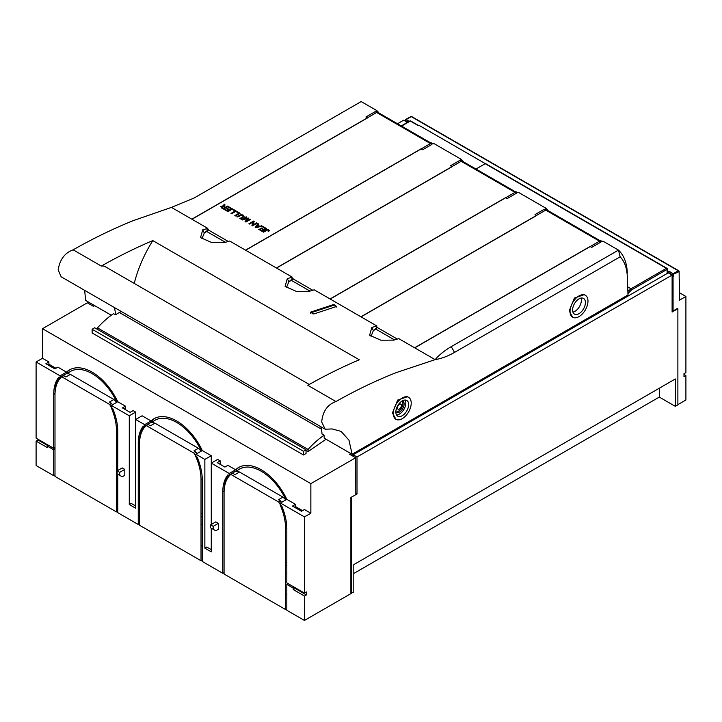 <?xml version="1.0" encoding="UTF-8"?>
<svg xmlns="http://www.w3.org/2000/svg" width="722" height="722" viewBox="0 0 722 722"><rect width="100%" height="100%" fill="white"/><g stroke="black" fill="none" stroke-linecap="round" stroke-linejoin="round"><path stroke-width="1.08" d="M134.238 283.421A90.575 52.291 120 0 1 152.811 240.597L359.285 359.8A585.885 338.266 120 0 0 307.789 385.286L335.947 401.549C356.226 390.06 376.433 380.377 396.568 372.498L435.14 359.637L414.735 347.851L600.596 240.552L602.202 241.482L602.87 241.103L618.465 250.101L451.232 346.659C444.644 350.477 439.283 354.809 435.14 359.637C441.467 358.608 447.929 356.199 454.544 352.399L620.162 256.788C624.512 261.454 626.895 268.033 627.31 276.526L628.005 294.982L352.101 454.273L324.178 438.155A48.952 28.257 120 0 0 324.079 435.24A65.215 37.652 120 0 0 308.086 449.445L308.086 451.575L326.055 439.238M324.079 435.24L322.03 434.057A48.952 28.257 120 0 0 320.767 426.675M121.161 311.435L119.347 312.482A65.215 37.652 120 0 0 115.547 314.846L113.498 313.664A65.215 37.652 120 0 0 97.506 327.869L308.086 449.445M371.027 336.335L373.373 330.586L371.821 327.436L369.628 335.225L380.873 340.206L393.806 340.125L398.779 338.645L414.735 347.851M371.821 327.436L376.893 326.01L360.937 316.796L546.798 209.488L545.191 208.568L545.841 208.18L518.333 192.296L517.665 192.675L516.049 191.745L330.198 299.043L360.937 316.796M286.49 287.527L288.836 281.779L287.284 278.629L285.091 286.417L296.336 291.399L309.269 291.318L314.241 289.838L330.198 299.043M287.284 278.629L292.347 277.194L276.4 267.988L462.251 160.681L460.654 159.761L461.304 159.363L433.787 143.479L433.128 143.868L431.512 142.929L245.651 250.236L276.4 267.988M201.952 238.72L204.29 232.971L202.738 229.822L200.545 237.61L211.799 242.583L224.732 242.511L229.704 241.031L245.651 250.236M202.738 229.822L207.81 228.387L191.853 219.181L377.714 111.874L376.117 110.953L376.767 110.556L361.171 101.558L193.938 198.108L171.448 207.394L191.853 219.181M309.251 384.465L105.286 266.707A15.397 8.89 120 0 0 101.306 266.075L73.148 249.821C93.409 238.323 113.507 228.576 133.426 220.571L171.448 207.394M333.203 305.433L334.485 305.614L334.485 304.855L336.407 306.516L313.989 313.917L312.707 313.781L310.785 312.066L310.803 312.816L333.203 305.433L333.203 304.666L310.785 312.066L310.785 312.662M334.485 304.855L333.203 304.666M97.506 327.869L97.506 329.394M306.047 450.393L308.086 451.575M628.005 294.982L627.31 276.526M373.373 330.586L377.588 327.102M288.836 281.779L293.051 278.295M204.29 232.971L208.505 229.488M336.172 306.588L334.485 305.614M620.162 256.788L618.465 250.101C623.916 255.236 626.867 262.844 627.319 272.925M587.979 301.083A12.68 7.319 -60 0 1 582.437 313.844A12.68 7.319 -60 0 1 572.672 317.238A12.68 7.319 -60 0 1 570.046 311.435A12.68 7.319 -60 0 1 575.578 298.673A12.68 7.319 -60 0 1 585.352 295.271A12.68 7.319 -60 0 1 587.979 301.083M572.672 317.238L569.198 310.947L574.441 298.015L584.279 294.657L585.352 295.271M411.215 403.138A12.68 7.319 -60 0 1 405.674 415.899A12.68 7.319 -60 0 1 395.909 419.292A12.68 7.319 -60 0 1 393.282 413.489A12.68 7.319 -60 0 1 398.815 400.728A12.68 7.319 -60 0 1 408.589 397.326A12.68 7.319 -60 0 1 411.215 403.138M395.909 419.292L392.434 413.002L397.678 400.069L407.515 396.712L408.589 397.326M548.133 210.707A55.152 31.84 120 0 0 545.841 208.18M379.05 113.083A55.152 31.84 120 0 0 376.767 110.556M463.596 161.89A55.152 31.84 120 0 0 461.304 159.363M546.798 209.931L600.208 240.769M377.435 327.589L375.801 329.097L394.528 339.918M373.77 330.414L375.801 329.097M546.798 210.111L546.798 209.488M462.251 161.123L515.67 191.962M292.897 278.782L291.264 280.289L309.991 291.101M289.224 281.607L291.264 280.289M462.251 161.304L462.251 160.681M208.351 229.975L206.718 231.482L225.454 242.294M377.714 112.316L431.133 143.155M204.687 232.8L206.718 231.482M377.714 112.497L377.714 111.874M572.6 309.955A9.061 5.225 -60 0 1 576.562 300.839A9.061 5.225 -60 0 1 583.538 298.412A9.061 5.225 -60 0 1 585.416 302.563A9.061 5.225 -60 0 1 581.463 311.678A9.061 5.225 -60 0 1 574.477 314.097A9.061 5.225 -60 0 1 572.6 309.955M395.837 412.009A9.061 5.225 -60 0 1 399.798 402.894A9.061 5.225 -60 0 1 406.775 400.466A9.061 5.225 -60 0 1 408.652 404.609A9.061 5.225 -60 0 1 404.699 413.724A9.061 5.225 -60 0 1 397.714 416.152A9.061 5.225 -60 0 1 395.837 412.009A6.615 3.818 120 0 0 401.676 407.605M572.934 312.112A9.061 5.225 120 0 0 581.381 300.226A9.061 5.225 120 0 0 581.048 298.069M396.531 414.951A9.061 5.225 120 0 0 405.827 402.984A9.061 5.225 120 0 0 405.141 400.042M395.846 412.217A6.615 3.818 120 0 0 395.945 412.298A6.615 3.818 120 0 0 396.125 412.406A6.615 3.818 120 0 0 402.912 408.273A6.615 3.818 120 0 0 403.869 405.8A6.615 3.818 120 0 0 402.732 400.954A6.615 3.818 120 0 0 402.434 400.809M400.791 407.551L401.757 407.614A6.615 3.818 120 0 0 402.714 405.132L402.65 405.096A6.615 3.818 120 0 0 402.244 400.918M401.224 407.596A5.668 3.276 120 0 0 402.19 405.114L402.714 405.132M396.008 410.231L397.262 408.67M402.19 405.114L401.36 405.042M402.65 405.096L401.342 404.979M400.827 404.257A2.807 1.625 120 0 0 400.385 404.121A2.807 1.625 120 0 0 398.463 405.232A2.807 1.625 120 0 0 397.443 407.867A2.807 1.625 120 0 0 398.021 409.112A2.807 1.625 120 0 0 398.4 409.239A2.807 1.625 120 0 0 400.448 408.056A2.807 1.625 120 0 0 401.414 405.583A2.807 1.625 120 0 0 400.827 404.257L399.609 403.553A2.807 1.625 120 0 0 399.302 403.436M396.577 408.129A2.807 1.625 120 0 0 396.938 408.49L398.021 409.112M115.547 314.846A48.952 28.257 120 0 0 114.293 307.464M152.811 240.597A585.885 338.266 120 0 0 101.306 266.075M84.654 290.352L85.674 300.451L111.269 315.234M335.947 401.549C327.508 404.5 322.761 411.323 321.696 422L325.153 429.202L332.129 428.949L341.109 431.368L349.006 440.23L352.101 454.273M73.148 249.821C64.818 252.844 59.836 259.523 58.175 269.866L61.099 276.752L325.153 429.202M303.484 451.277L92.136 329.259L94.699 327.779L306.047 449.797L303.484 451.277L303.484 454.977L306.047 453.497L306.047 449.797M303.484 454.977L92.136 332.95L92.136 329.259M350.82 453.533L349.601 454.237L355.684 457.748L310.857 483.632L42.508 328.7L87.335 302.816L93.418 306.336L94.636 305.632M442.469 402.1L442.974 402.398L416.377 417.903L411.08 420.953L410.439 420.583M449.508 398.03L449.508 399.14M442.974 402.398L442.983 402.912M409.482 422.253L351.524 455.347M409.157 421.323L409.157 422.063M355.684 457.748L355.811 494.651L350.883 497.494L350.883 593.637L304.449 620.442L286.833 610.28L286.833 584.396L293.24 588.087L293.881 586.977M42.508 328.7L42.508 358.283L48.906 361.984L45.901 363.717L54.863 368.897L57.877 367.155L66.523 372.146A45.287 26.145 60 0 1 69.492 369.908A45.287 26.145 60 0 1 117.758 401.73L125.438 406.17L122.433 407.903L130.122 412.343L133.128 410.601L135.691 412.082L135.691 419.482L142.099 415.782L151.06 420.953A45.287 26.145 60 0 1 154.039 418.715A45.287 26.145 60 0 1 202.295 450.537L211.266 455.717L211.266 463.109L217.665 459.409L220.228 460.889L217.223 462.631L224.903 467.062L227.917 465.329L235.598 469.769A45.287 26.145 60 0 1 238.576 467.522A45.287 26.145 60 0 1 286.833 499.344L295.478 504.335L295.478 506.555L302.527 510.625M295.478 504.335L292.473 506.077L301.435 511.248L304.449 509.515L310.857 513.216L304.449 516.907L280.434 503.044L280.434 504.525L279.576 503.703A43.473 25.099 -120 0 0 278.809 502.106L230.814 474.399A43.473 25.099 -120 0 0 230.047 475.112L229.199 474.941L236.13 470.943L236.879 469.029L229.199 473.461L229.199 474.941M310.857 483.632L310.857 513.216M48.906 361.984L48.906 364.195L55.955 368.265M125.438 406.17L125.438 409.645M220.228 460.889L220.228 464.363M38.022 439.265L38.022 440.005L36.1 441.106L36.1 465.519L53.717 475.681L54.989 474.941M42.508 358.283L36.1 361.984L36.1 438.155L53.717 448.317L53.717 394.338A45.287 26.145 -120 0 1 58.78 377.299L60.314 378.184A43.473 25.099 -120 0 0 58.509 380.611A43.473 25.099 -120 0 0 54.989 395.078L54.989 427.614M286.833 499.344L280.434 503.044M229.199 473.461L211.266 463.109L211.266 524.488M211.266 528.188L211.266 551.852L204.858 548.151L204.858 459.409L195.888 454.237L195.888 455.717L195.039 454.896A43.473 25.099 -120 0 0 194.272 453.299L146.277 425.592A43.473 25.099 -120 0 0 145.51 426.305L144.653 426.133L151.593 422.126L152.342 420.222L144.653 424.653L144.653 426.133M144.653 424.653L135.691 419.482L135.691 508.225L129.283 504.525L129.283 415.782L111.35 405.43L111.35 406.91L110.502 406.089A43.473 25.099 -120 0 0 109.735 404.491L61.74 376.785A43.473 25.099 -120 0 0 60.973 377.489L60.116 377.326L67.047 373.319L67.805 371.406L60.116 375.846L60.116 377.326M60.116 375.846L36.1 361.984M114.121 412.091L112.957 412.045A43.473 25.099 -120 0 1 116.477 430.574L116.477 511.916L54.989 476.421L54.989 395.078M113.905 411.504L112.957 412.045A43.473 25.099 -120 0 0 111.152 407.533L112.686 408.417A45.287 26.145 -120 0 1 117.758 431.314L117.758 470.509M144.102 426.558A45.287 26.145 -120 0 0 143.534 427.487L142.893 427.848L143.055 429.419A43.473 25.099 -120 0 1 144.86 426.991L143.326 426.106A45.287 26.145 -120 0 0 138.254 443.146L138.254 524.488L117.758 512.656L117.758 474.201M143.055 429.419A43.473 25.099 -120 0 0 139.536 443.886L139.536 525.228L201.014 560.732L202.295 560.732M198.658 460.898L197.494 460.853A43.473 25.099 -120 0 1 201.014 479.381L201.014 560.732M198.442 460.311L197.494 460.853A43.473 25.099 -120 0 0 195.689 456.34L197.223 457.225A45.287 26.145 -120 0 1 202.295 480.121L202.295 561.463L222.791 573.304L222.791 491.953A45.287 26.145 -120 0 1 227.863 474.914L229.397 475.798A43.473 25.099 -120 0 0 227.592 478.235A43.473 25.099 -120 0 0 224.073 492.693L224.073 491.213L222.791 491.953M283.195 509.705L282.04 509.669A43.473 25.099 -120 0 1 285.551 528.188L285.551 609.539L224.073 574.035L224.073 492.693M282.979 509.118L282.04 509.669A43.473 25.099 -120 0 0 280.226 505.147L281.77 506.032A45.287 26.145 -120 0 1 286.833 528.928L286.833 582.916L304.449 593.078L304.449 593.818L295.163 588.457L293.24 589.567L304.449 596.038L304.449 620.442M304.449 516.907L304.449 593.078L306.372 591.968L306.372 594.928L304.449 593.818M218.306 523.378L215.743 521.907L210.625 524.858L213.189 526.338L218.306 523.378L218.306 529.298L215.743 530.778L213.189 529.298L213.189 526.338M124.807 469.399L122.244 467.919L117.117 470.879L117.117 473.831L122.244 476.791L124.807 475.311L124.807 469.399L119.681 472.35L117.117 470.879M306.372 594.928L304.449 596.038M293.24 589.567L293.24 588.087M285.551 609.539L286.833 609.539M224.073 572.564L222.791 573.304M138.254 524.488L139.536 523.748M116.477 511.916L117.758 511.916M239.226 467.17A45.287 26.145 -120 0 0 236.879 469.029M204.858 459.409L211.266 455.717M211.266 549.632L206.781 547.05L204.858 548.151M202.295 450.537L195.888 454.237M154.689 418.363A45.287 26.145 -120 0 0 152.342 420.222M129.283 415.782L135.691 412.082M135.691 506.005L131.205 503.414L129.283 504.525M117.758 401.73L111.35 405.43M125.438 408.381L124.355 409.013M70.142 369.556A45.287 26.145 -120 0 0 67.805 371.406M48.906 364.195L47.823 364.827M294.395 507.187L295.478 506.555M36.1 441.106L47.309 447.577L47.309 446.106L53.717 449.797L54.989 447.577L53.717 448.317M38.022 440.005L47.625 445.546M39.945 440.375L39.945 441.106M53.717 449.797L53.717 475.681M236.13 470.943L239.478 472.007L234.993 474.598L232.737 473.289L230.814 474.399M195.888 454.4L195.039 454.896M201.33 451.097L198.415 448.299L193.938 450.889L196.194 452.189L194.272 453.299M196.898 453.651A43.473 25.099 -120 0 0 196.194 452.189M146.277 425.592L148.2 424.482L150.456 425.781L154.941 423.2L198.415 448.299M151.593 422.126L154.941 423.2M111.35 405.593L110.502 406.089M116.793 402.289L113.877 399.492L109.392 402.082L111.657 403.381L109.735 404.491M112.361 404.843A43.473 25.099 -120 0 0 111.657 403.381M61.74 376.785L63.662 375.675L65.919 376.974L70.404 374.393L113.877 399.492M67.047 373.319L70.404 374.393M59.565 377.741A45.287 26.145 -120 0 0 58.996 378.671L58.356 379.041A45.287 26.145 -120 0 0 54.989 393.598L53.717 394.338M58.356 379.041L58.509 380.611M117.758 497.133L116.477 497.133L117.758 496.393M117.758 468.064L116.477 468.064L117.758 467.324M117.758 475.464L116.477 475.464M116.477 464.589L117.758 464.589M142.893 427.848A45.287 26.145 -120 0 0 139.536 442.405L138.254 443.146M202.295 545.94L201.014 545.94L202.295 545.2M202.295 516.871L201.014 516.871L202.295 516.131M202.295 524.271L201.014 524.271M201.014 513.396L202.295 513.396M228.639 475.365A45.287 26.145 -120 0 0 228.071 476.294L227.43 476.664A45.287 26.145 -120 0 0 224.073 491.213M227.43 476.664L227.592 478.235M286.833 594.007L285.551 594.747L286.833 594.747M287.473 583.286L286.833 584.396M286.833 564.947L285.551 565.678L286.833 565.678M285.551 573.078L286.833 573.078M285.551 562.203L286.833 562.203M280.434 503.216L279.576 503.703M285.876 499.904L282.961 497.106L278.475 499.696L280.732 500.996L278.809 502.106M281.436 502.467A43.473 25.099 -120 0 0 280.732 500.996M239.478 472.007L282.961 497.106M210.625 524.858L210.625 527.818L213.189 529.298M119.681 472.35L119.681 475.311M295.163 588.457L295.163 587.717M228.684 476.646L228.071 476.294M59.61 379.032L58.996 378.671M144.147 427.839L143.534 427.487M236.455 471.412A43.473 25.099 60 0 1 285.921 499.877M151.918 422.605A43.473 25.099 60 0 1 201.384 451.07M67.372 373.797A43.473 25.099 60 0 1 116.838 402.262M47.95 444.996L47.309 446.106M672.11 310.415L673.066 310.965L673.066 283.015L672.11 282.464M677.57 308.881L677.57 308.366L673.066 310.965M555.209 337.012L555.155 338.149M569.766 329.71L569.775 328.6M489.155 375.142L490.112 375.702M625.342 297.626L624.286 297.121M673.066 283.015L673.021 276.535L672.11 276.012M475.969 169.038L485.211 163.704L666.415 268.322A0.902 0.523 -60 0 1 667.056 268.692A0.902 0.523 179.1 0 1 667.056 269.423L631.642 289.874L631.001 288.773L628.005 291.381M625.162 296.616L624.927 297.491M408.029 122.054L405.52 120.601A0.902 0.523 -60 0 1 406.17 119.5L405.71 119.455A0.902 0.902 0 0 0 405.701 119.455L405.241 121.72M679.185 279.414L679.149 271.571L673.68 274.161L673.211 276.427L672.561 276.273L672.579 274.784L668.41 272.384L668.41 272.925M485.211 163.704A0.902 0.523 -60 0 1 485.662 163.659L666.875 268.277A0.902 0.902 0 0 1 667.327 269.053L667.128 273.503M667.128 272.365L668.41 272.384A0.902 0.523 -60 0 1 669.05 271.273L673.22 273.683A0.902 0.523 -60 0 0 672.579 274.784A0.902 0.514 -179.6 0 0 673.22 274.938M401.576 126.088L410.304 121.043A0.902 0.523 -120 0 0 409.852 120.998A0.902 0.902 0 0 1 410.755 120.998A0.902 0.523 120 0 0 410.304 121.043L418.282 125.655L418.904 125.294L485.337 163.641M405.511 121.143L405.52 120.601A0.902 0.514 -179.6 0 1 405.259 120.231L410.791 116.63A0.902 0.523 -119.1 0 1 410.836 116.594L405.719 119.446L409.311 121.314M411.901 116.847A0.902 0.523 120 0 0 411.73 116.603L678.698 270.732A0.902 0.523 120 0 1 678.87 270.976L679.023 271.246A0.902 0.523 -0.2 0 1 679.149 271.517A0.902 0.902 0 0 0 678.698 270.732A0.902 0.523 120 0 0 678.256 270.777L673.22 273.683L673.68 274.161M679.366 279.522L679.366 300.235L685.9 296.462L685.9 372.633L683.978 373.743L683.978 376.694L685.9 375.584L683.978 374.483M679.366 292.69L685.9 296.462M685.9 375.584L685.9 399.997L677.877 404.627M191.989 219.253L367.525 117.903L365.919 116.982L375.178 111.639L431.918 144.4L422.668 149.743L421.061 148.822L245.525 250.164M228.251 241.455L206.321 228.793M227.971 211.627L224.632 209.705L225.183 209.389L227.899 210.959L229.316 210.147L226.762 208.676L227.304 208.36L229.858 209.831L231.428 208.929L228.594 207.295L229.136 206.979L232.583 208.965L227.971 211.627M236.229 211.077L231.618 213.739L231.013 213.387L235.074 211.041L232.809 209.723L233.35 209.416L236.229 211.077M237.421 216.474L238.034 216.826L236.816 216.826L237.908 216.898M242.845 216.817L243.215 215.824L241.545 215.129L238.125 216.78L237.511 216.429L240.742 214.741L243.305 215.156L244.081 216.618L241.139 218.522L240.525 218.17L243.35 216.447M240.444 218.215L241.049 218.567L240.444 218.919L239.83 218.567L240.922 218.64M221.546 207.918L220.77 206.573L222.313 205.95L223.721 206.275L224.136 204.091L224.903 204.534L224.695 206.781L225.544 207.268L227.592 206.086L228.206 206.438L223.594 209.1L221.546 207.918M246.202 216.835L246.789 217.169L242.935 219.398L248.684 218.261L246.094 221.302L250.02 219.037L250.606 219.371L245.994 222.033L245.074 221.51L247.709 218.468L242.412 219.966L241.59 219.497L246.202 216.835L246.662 217.25M251.942 225.472L253.142 221.979L249.523 224.073L248.937 223.739L253.548 221.076L254.171 221.437L252.971 224.921L256.599 222.836L257.176 223.17L252.565 225.833L251.942 225.472M240.065 213.288L235.453 215.95L234.84 215.598L238.91 213.252L236.635 211.934L237.186 211.627L240.065 213.288M257.925 223.594L258.62 224L257.754 225.12L259.685 226.23L262.239 226.085L255.859 227.728L255.2 227.349L257.925 223.594L258.539 224.1M261.987 231.275L258.656 229.343L259.198 229.036L261.924 230.607L263.34 229.786L260.786 228.314L261.328 228.008L263.873 229.479L265.443 228.567L262.618 226.934L263.16 226.627L266.598 228.612L261.987 231.275M262.907 231.798L267.005 229.596L268.53 229.749L269.396 230.625L268.665 231.401L268.043 231.13L268.44 230.327L267.42 230.029L263.512 232.15L262.907 231.798M229.136 206.979L232.448 209.037M231.428 208.929L229.858 209.831M227.304 208.36L229.858 209.985M229.316 210.147L227.899 210.959M225.183 209.389L227.899 211.113M233.35 209.416L236.103 211.149M235.074 211.041L231.139 213.459M236.942 216.898L237.421 216.627M240.652 218.243L242.493 217.033M241.969 214.687L242.421 214.93M239.478 215.291L239.93 215.201M237.637 216.501L239.478 215.436M239.957 218.64L240.444 218.369M227.592 206.086L228.071 206.51M225.544 207.268L227.592 206.239M224.84 207.006L225.544 207.422M224.136 204.091L224.858 204.66M223.685 205.283L224.136 204.245M223.721 206.275L223.224 206.095M222.755 205.987L223.224 206.239M241.726 219.569L246.202 216.979M245.164 221.555L247.592 218.748M250.02 219.037L250.48 219.452M246.094 221.302L250.02 219.181M248.133 217.945L248.603 218.36M242.935 219.398L248.133 218.098M256.599 222.836L257.05 223.242M252.971 224.921L256.599 222.981M253.548 221.076L254.126 221.555M249.063 223.811L253.548 221.221M253.142 221.979L251.987 225.499M237.186 211.627L239.939 213.36M238.91 213.252L234.966 215.67M255.272 227.394L257.925 223.748M261.59 225.715L262.059 226.139M259.685 226.23L261.59 225.86M257.754 225.12L259.685 226.374M263.16 226.627L266.472 228.684M265.443 228.567L263.873 229.479M261.328 228.008L263.873 229.623M263.34 229.786L261.924 230.607M259.198 229.036L261.924 230.751M263.034 231.87L265.967 230.183M221.492 207.061L223.495 208.604L225.02 207.575L222.538 206.429L221.51 206.898L222.033 207.765M256.157 227.168L259.017 226.564L257.447 225.508L256.157 227.168L259.017 226.419M223.495 208.604L225.02 207.575M223.495 208.459L222.033 207.611M355.811 493.27L357.011 493.956L357.011 456.981L672.11 275.064L672.11 312.039L677.877 308.709L677.877 404.852L675.314 406.324L675.314 378.969L353.807 564.586L353.807 591.95L350.883 593.213M675.314 406.324L659.556 397.235L659.556 388.057M353.807 573.458L659.556 396.938M353.166 456.295L353.166 454.761L668.265 272.844L672.11 275.064M92.506 305.803L92.506 304.395M397.506 123.742L403.76 120.132L407.56 122.325M88.662 303.583L88.662 302.175M357.011 493.956L351.244 497.287L351.244 593.43M357.011 456.981L353.166 454.761M295.361 507.747A0.902 0.523 180 0 1 296.489 507.819L297.446 508.369A7.698 4.449 0 0 0 300.496 509.452M361.063 316.868L536.599 215.526L535.002 214.596L544.253 209.254L601.002 242.014L591.742 247.357L590.145 246.581M397.326 339.078L375.395 326.416M414.608 347.778L590.145 246.437M276.526 268.061L452.062 166.719L450.465 165.789L459.715 160.446L516.456 193.207L507.205 198.55L505.608 197.774M312.788 290.271L290.858 277.6M330.062 298.971L505.608 197.629M119.347 312.482L321.371 429.121M451.232 346.659L454.544 352.399M116.477 430.574L117.749 430.574M201.014 479.381L202.286 479.381M285.551 528.188L286.833 528.188M627.842 286.941L631.001 288.773L666.415 268.322A0.902 0.523 -120 0 1 667.056 269.423L667.101 272.384M631.642 289.874L628.005 293.502M626.867 295.641L626.362 297.04M667.227 271.012L669.05 271.273M678.752 271.337A0.902 0.532 -120 0 0 678.256 270.777L411.287 116.639A0.902 0.523 -119.1 0 0 410.836 116.594A0.902 0.902 0 0 1 411.73 116.603A0.902 0.523 120 0 0 411.287 116.639L406.17 119.5M679.149 271.571A0.902 0.523 -0.2 0 0 679.149 271.517L679.185 279.576M430.962 143.254L377.164 112.19M600.036 240.868L546.238 209.813M515.499 192.061L461.701 161.006L515.517 192.052M336.66 307.04L336.669 306.281M310.532 313.095L310.523 312.337M409.852 120.998L401.306 125.935M410.755 120.998L418.543 125.502M430.98 143.245L377.182 112.181M600.054 240.859L546.256 209.804"/></g></svg>
